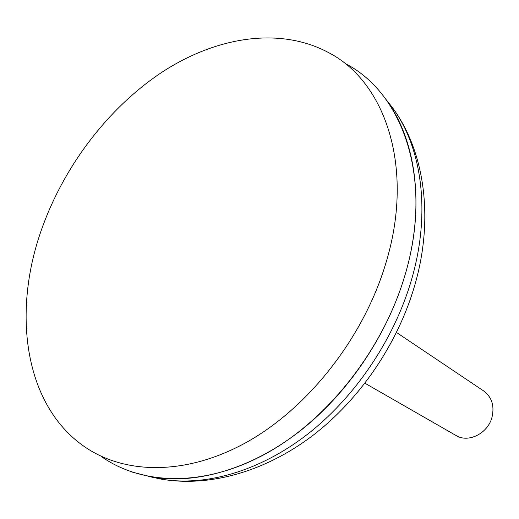 <?xml version="1.0" encoding="UTF-8"?>
<svg xmlns="http://www.w3.org/2000/svg" width="519" height="519" viewBox="0 0 519 519"><rect width="100%" height="100%" fill="white"/><g stroke="black" fill="none" stroke-linecap="round" stroke-linejoin="round"><path stroke-width="0.78" d="M364.974 383.249L456.032 435.506C468.417 443.291 488.087 433.378 492.064 417.01C494.562 405.741 491.778 397.067 483.708 390.976L396.522 332.478M385.831 263.25C414.856 168.416 385.753 82.164 328.825 52.73C280.649 26.761 218.181 36.395 164.354 70.681C110.489 105.493 65.848 163.115 42.792 226.109C11.626 310.141 23.459 404.282 84.175 446.463C125.15 475.073 187.58 475.852 248.757 441.046C309.778 406.176 363.994 336.5 385.831 263.25M101.912 456.947C143.439 485.875 206.406 487.049 267.869 452.568C329.182 418.029 383.379 348.573 404.93 275.329C433.579 180.508 403.685 93.874 346.076 63.986M131.417 471.888L151.658 477.058C195.987 484.597 250.437 469.273 298.963 431.827C347.347 394.206 387.09 335.689 404.956 275.349C425.372 206.932 416.322 140.409 386.149 99.68L392.254 107.349L385.643 98.993M411.21 280.785C431.224 213.4 422.181 147.72 392.254 107.349C424.879 151.237 434.189 218.823 414.687 285.541C397.651 344.181 359.557 399.954 311.932 436.148C264.184 472.102 208.709 487.341 161.24 479.141C205.18 486.621 259 471.576 306.865 434.76C354.587 397.775 393.694 340.217 411.21 280.785M150.821 476.916L161.24 479.141L151.658 477.058"/></g></svg>
